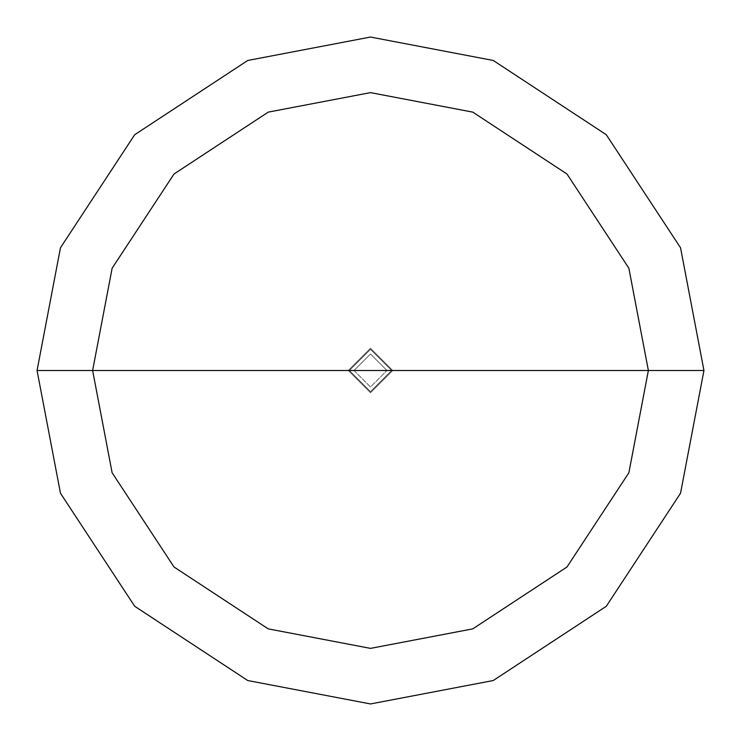 <?xml version="1.0" encoding="UTF-8"?>
<svg xmlns="http://www.w3.org/2000/svg" width="741" height="741" viewBox="0 0 741 741"><rect width="100%" height="100%" fill="white"/><g stroke="black" fill="none" stroke-linecap="round" stroke-linejoin="round"><path stroke-width="0.56" stroke-dasharray="3.71 2.78" d="M348.27 370.5L370.5 348.27L392.73 370.5L348.27 370.5L370.5 392.73L392.73 370.5L354.022 370.5L370.5 386.978L386.978 370.5L370.5 386.978L354.022 370.5L348.27 370.5L370.5 392.73L392.73 370.5L370.5 392.73L348.27 370.5L370.5 392.73L392.73 370.5L370.5 392.73L348.27 370.5L392.73 370.5L370.5 392.73L348.27 370.5L386.978 370.5L370.5 354.022L354.022 370.5L370.5 354.022L386.978 370.5L392.73 370.5L370.5 348.27L348.27 370.5L370.5 348.27L392.73 370.5L370.5 348.27L348.27 370.5L370.5 348.27L392.73 370.5L370.5 348.27L348.27 370.5L370.5 392.73L392.73 370.5L348.27 370.5L370.5 392.73L392.73 370.5L370.5 392.73L348.27 370.5L349.382 370.5L370.5 391.619L391.619 370.5L392.73 370.5L370.5 392.73L348.27 370.5L392.73 370.5L370.5 348.27L348.27 370.5L370.5 348.27L392.73 370.5L370.5 348.27L348.27 370.5L370.5 348.27L392.73 370.5L391.619 370.5L370.5 391.619L349.382 370.5L370.5 391.619L391.619 370.5L370.5 391.619L349.382 370.5L37.05 370.5L60.466 493.237L134.714 606.286L247.763 680.534L370.5 703.95L493.237 680.534L606.286 606.286L680.534 493.237L703.95 370.5L391.619 370.5L370.5 349.382L349.382 370.5L348.27 370.5M703.95 370.5L680.534 493.237L606.286 606.286L493.237 680.534L370.5 703.95L247.763 680.534L134.714 606.286L60.466 493.237L37.05 370.5L349.382 370.5L370.5 349.382L391.619 370.5L370.5 349.382L349.382 370.5L370.5 349.382L391.619 370.5L703.95 370.5L680.534 247.763L606.286 134.714L493.237 60.466L370.5 37.05L247.763 60.466L134.714 134.714L60.466 247.763L37.05 370.5L60.466 247.763L134.714 134.714L247.763 60.466L370.5 37.05L493.237 60.466L606.286 134.714L680.534 247.763L703.95 370.5"/><path stroke-width="1.11" d="M92.625 370.5L112.132 268.214L174.015 174.015L268.214 112.132L370.5 92.625L472.786 112.132L566.985 174.015L628.868 268.214L648.375 370.5L92.625 370.5L112.132 472.786L174.015 566.985L268.214 628.868L370.5 648.375L472.786 628.868L566.985 566.985L628.868 472.786L648.375 370.5L703.95 370.5L680.534 493.237L606.286 606.286L493.237 680.534L370.5 703.95L247.763 680.534L134.714 606.286L60.466 493.237L37.05 370.5L60.466 493.237L134.714 606.286L247.763 680.534L370.5 703.95L493.237 680.534L606.286 606.286L680.534 493.237L703.95 370.5L680.534 247.763L606.286 134.714L493.237 60.466L370.5 37.05L247.763 60.466L134.714 134.714L60.466 247.763L37.05 370.5L648.375 370.5L628.868 472.786L566.985 566.985L472.786 628.868L370.5 648.375L268.214 628.868L174.015 566.985L112.132 472.786L92.625 370.5L37.05 370.5L60.466 247.763L134.714 134.714L247.763 60.466L370.5 37.05L493.237 60.466L606.286 134.714L680.534 247.763L703.95 370.5L648.375 370.5L628.868 268.214L566.985 174.015L472.786 112.132L370.5 92.625L268.214 112.132L174.015 174.015L112.132 268.214L92.625 370.5"/></g></svg>
